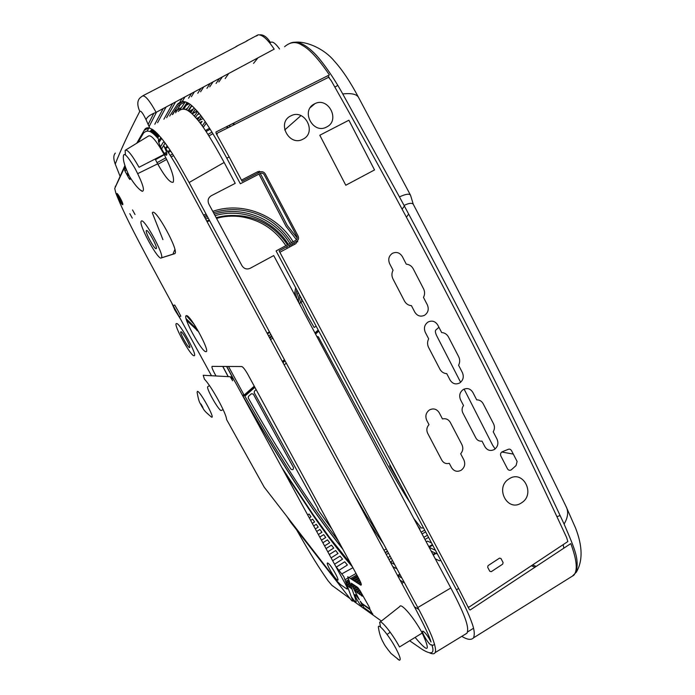 <?xml version="1.0" encoding="UTF-8"?>
<svg xmlns="http://www.w3.org/2000/svg" width="695" height="695" viewBox="0 0 695 695"><rect width="100%" height="100%" fill="white"/><g stroke="black" fill="none" stroke-linecap="round" stroke-linejoin="round"><path stroke-width="1.04" d="M327.953 75.659L329.248 77.614M314.922 103.668L310.335 107.56M300.97 115.596L284.689 129.948M233.172 123.345L234.806 124.353M334.868 87.084L337.796 85.407M402.162 209.091L404.412 206.111M408.66 214.043L406.479 217.135M556.886 516.62L560.144 515.603M495.118 448.944L492.599 445.139L464.095 389.087M460.62 382.293L436.808 335.963C435.357 332.992 435.018 331.02 435.774 330.055L438.936 327.276M513.301 454.087L501.773 452.019M563.836 548.19L563.185 544.628M532.535 564.966L536.271 566.382M572.393 576.129L576.225 572.263C579.065 558.684 575.46 550.579 564.158 524.195L564.097 524.039C568.128 517.254 568.71 511.259 565.852 506.056L575.582 528.087C582.671 546.305 582.897 561.039 576.268 572.298M564.088 524.039C515.612 420.084 462.271 313.888 404.056 205.451C408.79 203.122 411.857 202.714 413.247 204.226C467.848 308.128 518.722 408.738 565.852 506.047M410.641 195.616L410.51 195.208C409.381 193.462 405.698 194.027 399.443 196.893L342.739 93.947C351.844 92.948 357.187 94.259 358.785 97.873L410.467 195.121M404.056 205.451L399.443 196.893M342.739 93.947L342.652 93.79C333.8 77.675 320.803 58.867 312.507 51.447C303.698 43.212 296.2 40.484 290.015 43.272L290.388 43.168M244.675 395.837L254.718 387.011M282.796 362.347L284.872 360.523M315.365 333.739L318.631 330.881M318.353 330.368L315.096 333.226M284.594 360.01L282.517 361.826M254.431 386.498L244.379 395.316M318.796 331.185L315.53 334.052M285.037 360.835L282.969 362.66M254.883 387.323L245.066 395.95M385.16 552.447L387.445 551.161M421.083 532.179L424.671 530.155M369.523 523.404L383.597 543.994M386.264 548.963L383.988 550.275M378.115 533.812L366.743 516.211L352.982 492.694M284.203 364.953L286.27 363.129M417.834 526.089L419.858 528.626L419.902 529.972M316.764 336.354L318.362 336.858L385.656 461.636C392.301 473.608 402.327 490.957 410.05 502.676M423.516 527.965L421.196 527.974L413.716 518.348M293.446 467.509C293.568 469.664 292.725 470.202 290.91 469.134C274.282 443.002 261.363 421.231 248.228 397.905L248.497 396.332L251.442 393.752L253.31 394.082L293.446 467.509M332.002 529.243L317.771 509.452L318.258 509.157L254.196 392.64L254.474 391.085L256.134 389.626M400.424 484.58L389.6 465.798L390.225 465.415M353.607 396.602L352.895 395.273M347.726 385.56L347.196 384.552M332.992 357.873L332.193 356.361M342.948 549.38C325.225 526.428 299.606 495.257 243.459 397.106L243.432 397.132M281.822 467.509L313.202 514.734L329.647 537.617L350.975 564.158M387.906 557.555L390.19 556.261M423.82 537.322L427.408 535.298M425.618 531.927L422.03 533.951M233.503 379.331L226.587 366.456M222.826 366.439L228.273 376.638M210.203 129.218L206.076 131.511M170.753 151.154L168.346 152.5M166.791 153.36L165.141 154.281M164.307 154.742L155.472 159.659M157.018 162.691L165.879 157.774M170.206 155.367L172.603 154.029M207.953 134.37L212.01 132.102M212.965 133.657L208.934 135.907M173.576 155.584L171.187 156.914M166.687 159.407L157.887 164.307M203.548 215.163L206.024 213.982M212.766 211.341C241.947 201.263 276.636 214.564 293.125 241.747M293.82 242.911L294.628 244.301M301.491 298.676L299.693 304.314M272.822 338.135L270.529 339.56M243.684 394.586L244.014 395.177L254.257 386.177M282.352 361.513L284.429 359.697M314.931 332.914L318.188 330.047M297.729 241.808L297.243 240.957M296.496 239.723L286.071 226.388L258.983 174.106M258.375 172.873L257.784 171.674M228.525 127.515L225.997 126.959M228.777 125.552L230.697 126.421M259.235 171.205L259.713 172.178M461.836 636.368C467.301 639.73 471.201 640.234 473.53 637.871C474.885 634.274 474.311 629.192 471.801 622.616C469.733 616.969 467.153 610.001 456.476 589.803L276.089 250.938L295.714 240.348C297.156 239.349 297.521 238.029 296.834 236.387L264.248 174.766C263.214 173.229 261.902 172.786 260.304 173.42L287.278 225.467L297.182 238.011M234.154 124.683L232.538 123.667M316.129 326.181L314.166 327.458L307.338 315.652L301.1 302.177L302.785 301.1M386.281 554.523L388.514 553.133M387.61 551.456L385.317 552.751M338.491 541.17C320.499 517.132 295.071 484.415 244.327 395.212L243.128 396.263C299.276 494.553 324.93 525.82 342.678 548.894M241.843 394.221L242.59 395.551L243.78 394.499L228.507 366.465M226.735 366.456L234.363 380.643M267.141 333.261L269.408 331.776M294.498 294.567L295.662 287.721M287.409 248.202L286.592 246.821M285.871 245.665C274.716 228.959 259.252 219.238 239.497 216.51C231.722 215.659 224.059 216.258 216.51 218.308M209.612 220.662L207.101 221.757M216.588 218.456C224.754 215.841 233.172 214.998 241.834 215.945C260.86 218.465 276.08 228.073 287.495 244.788M296.843 289.945L295.445 296.348M186.13 318.727L197.502 329.717M194.209 324.4L186.46 315.66M171.691 302.846L174.845 309.883L180.657 319.326L174.714 309.762L171.474 302.447M204.903 217.674L207.414 216.562M214.268 214.138C242.329 205.555 274.56 218.491 289.937 243.467M290.649 244.623L291.466 246.013M299.276 294.515L297.712 300.605M271.667 335.98L269.391 337.449M269.738 338.091L272.032 336.658M298.555 302.177L300.257 296.357M293.029 245.161L292.221 243.771M291.518 242.616C282.83 229.324 271.667 219.915 258.045 214.408C243.337 208.7 228.49 208.126 213.495 212.696M206.728 215.285L204.252 216.458M174.888 249.548L173.229 253.31M268.6 335.963L270.859 334.486M296.522 298.363L297.947 292.004M289.858 246.881L289.042 245.491M288.321 244.345C273.352 220.193 242.416 207.597 215.076 215.632M208.196 218.022L205.685 219.116M198.553 331.558L196.624 330.142M206.745 221.088L209.256 219.994M216.154 217.648C224.424 215.407 232.808 214.885 241.295 216.076M269.738 332.392L267.471 333.878M260.304 173.42L240.34 183.758L226.813 158.191C212.601 132.015 202.228 115.83 195.721 109.645C188.571 101.357 182.516 99.507 177.555 104.111L169.65 116.056M284.585 46.73C290.371 41.752 296.244 41.274 302.203 45.305C309.536 49.128 318.597 58.997 329.404 74.93L215.928 132.024L216.197 133.544L229.168 156.94L226.822 158.217M229.176 156.957L242.112 181.291L259.843 172.117C262.111 171.222 263.926 171.839 265.299 173.967L298.068 235.97C299.032 238.281 298.52 240.114 296.53 241.443L279.112 250.86L458.63 588.448L456.476 589.803M458.639 588.465L469.151 609.185L470.107 610.01L570.795 543.586C576.85 559.927 577.858 570.473 573.827 575.217L570.43 577.354M428.537 537.417L424.94 539.433M391.294 558.302L389 559.588M535.046 567.19L531.319 565.773M394.63 564.505L390.442 562.133L392.493 560.535M392.745 566.538L394.039 567.276L393.361 567.676M429.119 547.269L432.664 545.167M435.365 550.249L429.145 547.312M431.169 551.118L435.244 553.055L432.933 554.436M399.816 574.148L397.566 575.486M393.683 568.275L394.734 567.659L397.019 568.944M440.769 560.396L439.344 560.761L435.261 558.797M433.263 555.053L436.017 553.411L437.398 554.063M401.901 578.014L398.244 575.912L400.155 574.774M400.138 580.273L403.474 582.219L401.936 583.618M432.351 544.576L428.806 546.678M426.122 541.64L427.66 541.17L431.473 542.925M164.376 153.387L166.505 152.196M167.703 151.527L170.119 150.19M205.416 130.521L209.56 128.219M158.086 134.483L157.557 135.36M157.027 136.237L156.601 136.941M188.805 103.572L184.992 105.623L187.085 102.573M185.322 101.826L181.438 107.534L174.436 111.296L178.155 105.701L185.218 101.791M203.001 118.602L198.987 120.6L201.654 116.795M196.668 118.81L199.361 117.351L197.58 119.896M161.674 138.496L158.834 142.571M160.163 138.609L161.275 138.01M161.092 137.784L160.476 138.123M158.121 137.384L158.625 136.524M197.528 111.678L194.287 116.152M192.081 113.954L197.137 111.226M199.1 113.546L197.953 114.171L198.718 113.085M200.664 115.5L199.717 116.838L196.485 118.593M195.477 117.446L197.284 114.857L199.283 113.772M196.937 111L192.254 113.528L195.234 109.254M189.318 111.634L192.819 109.74L190.734 112.755M194.07 107.951L193.201 109.193L189.049 111.435M187.989 110.722L190.517 107.056L192.167 106.17M185.834 109.575L187.085 108.907L186.434 109.853M172.264 114.632L174.08 111.86L181.065 108.099L179.962 109.732M182.759 108.907L184.601 106.196L189.109 103.772M190.126 104.502L187.459 108.35L185.461 109.428M191.924 105.953L190.908 106.491L191.525 105.614M202.245 125.969L205.216 121.703M206.224 123.171L203.27 127.411M199.7 122.563L202.115 121.373L200.525 123.641M165.558 148.356L167.104 145.776M168.077 147.175L165.636 148.469M160.51 146.871L162.995 142.64L164.263 141.832M165.115 142.988L161.579 148.991M216.988 134.9L217.309 133.145L328.596 77.275L331.237 80.689M331.246 80.681C419.997 237.76 498.471 390.069 566.66 537.609L567.832 541.544L469.238 606.987L468.056 606.9M279.868 252.276L295.844 243.641L298.424 239.054M262.432 171.769L257.758 171.691L241.486 180.101M488.072 565.634L487.664 567.242L489.793 571.29L491.252 571.672L502.676 564.158L503.084 562.55L500.965 558.511L499.514 558.128L488.072 565.634M326.607 127.011C340.741 120.452 328.24 96.24 314.583 103.833C300.301 110.375 313.002 134.761 326.607 127.011M302.968 139.174C317.276 132.528 304.636 108.203 290.814 115.883C276.349 122.511 289.198 147.01 302.968 139.174M348.899 120.226L319.796 135.238L345.789 185.244L374.527 169.936L348.899 120.226M423.481 297.399C424.923 294.593 424.958 291.735 423.568 288.825L413.221 268.8C411.649 265.985 409.329 264.439 406.28 264.169L402.353 256.577C399.834 252.659 396.541 251.573 392.466 253.301C388.818 255.873 387.871 259.331 389.634 263.692L393.057 270.268C391.58 273.1 391.554 275.976 392.962 278.912L404.473 301.048C406.054 303.863 408.373 305.392 411.423 305.635L414.811 312.151C417.313 316.017 420.579 317.059 424.593 315.261C428.172 312.663 429.102 309.214 427.364 304.914L423.481 297.399M458.587 365.249C460.012 362.434 460.038 359.593 458.674 356.735L448.492 337.032C446.946 334.26 444.67 332.766 441.664 332.549L437.798 325.086C435.322 321.238 432.09 320.213 428.085 322.002C424.497 324.617 423.576 328.066 425.305 332.366L428.676 338.839C427.225 341.671 427.199 344.529 428.58 347.422L439.909 369.201C441.464 371.964 443.74 373.441 446.746 373.632L450.073 380.043C452.541 383.84 455.746 384.813 459.69 382.962C463.209 380.313 464.121 376.881 462.41 372.642L458.587 365.249M493.224 431.777C494.718 429.18 494.831 426.53 493.563 423.828L483.155 403.691C481.687 401.093 479.533 399.825 476.709 399.868L472.843 392.388C470.402 388.618 467.222 387.654 463.287 389.504C459.76 392.154 458.856 395.603 460.559 399.834L463.522 405.533C461.88 407.852 461.654 410.319 462.844 412.917L475.867 437.954C477.291 440.387 479.333 441.438 482 441.099L484.928 446.746C487.351 450.473 490.505 451.385 494.38 449.474C497.846 446.789 498.732 443.358 497.055 439.188L493.224 431.777M460.672 453.766C462.992 451.012 463.409 447.98 461.94 444.687L450.334 422.456C448.475 419.372 445.851 418.199 442.463 418.929L439.24 412.769C436.764 408.973 433.524 408.017 429.519 409.902C425.931 412.604 425.001 416.088 426.739 420.345L428.997 424.654C426.695 427.225 426.252 430.101 427.668 433.28L441.794 460.168C443.584 463.078 446.077 464.13 449.283 463.304L451.515 467.561C453.983 471.314 457.197 472.218 461.141 470.272C464.668 467.544 465.572 464.078 463.869 459.873L460.672 453.766M507.489 468.821C508.453 470.298 509.704 470.654 511.233 469.889L516.055 465.572L517.106 461.471L511.503 450.612C510.547 449.126 509.296 448.761 507.758 449.526L501.929 451.915C500.548 452.992 500.192 454.356 500.869 456.024L507.489 468.821M521.485 502.85C535.984 494.275 523.083 469.247 509.061 478.89C494.388 487.456 507.524 512.658 521.485 502.85M158.512 141.241L160.858 137.506M124.874 165.645L115.804 185.973M128.992 178.433L130.208 177.746M429.823 653.031C432.759 654.143 434.497 654.012 435.027 652.657C436.208 650.841 435.365 646.029 432.498 638.192C429.927 631.199 422.621 616.378 417.791 607.552L189.092 182.516L177.173 161.466C170.614 150.676 168.068 146.94 162.569 139.617C153.152 128.254 147.071 125.083 144.325 130.113L136.733 143.239M152.726 129.583L150.598 130.764L152.205 129.253M150.137 131.642L153.221 129.922M153.699 130.278L150.702 131.937M151.223 132.258L154.151 130.643M154.594 131.008L151.727 132.589M152.205 132.936L155.02 131.381M155.437 131.755L152.674 133.284M153.117 133.64L155.845 132.137M156.245 132.51L153.552 133.996M157.782 134.057L155.176 135.49M154.785 135.108L157.409 133.666M158.521 134.83L155.932 136.246M155.558 135.864L158.156 134.448M159.233 135.612L156.67 137.011M156.305 136.628L158.877 135.221M157.027 137.401L158.712 136.481L157.383 137.784M127.95 173.498L126.759 174.167L127.758 173.098M126.907 174.619L128.149 173.915M128.349 174.315L127.124 175.001M153.969 134.37L156.644 132.893M157.027 133.284L154.386 134.734M115.318 186.26L115.274 187.19M117.716 194.174L121.92 204.122M172.091 303.585L180.274 318.631M341.714 573.931L352.912 567.711M352.435 566.833C340.576 553.428 327.415 536.21 312.95 515.177L284.099 471.679M228.16 376.629L222.721 366.439M198.614 331.654L186.599 320.352M162.925 239.662L152.318 212.879M313.662 525.889L316.242 524.299L318.232 527.114L315.313 528.921M322.862 542.76L327.519 539.859L329.673 542.734L324.582 545.905M326.033 548.564L331.498 545.149L333.739 548.077L327.788 551.795M336.328 567.077L344.72 561.795L347.396 564.992L338.908 570.352M329.282 554.523L335.659 550.536L338.013 553.524L331.107 557.859M316.694 531.449L319.917 529.46L321.95 532.274L318.362 534.498M332.653 560.709L340.037 556.07L342.539 559.154L334.556 564.184M319.761 537.061L323.67 534.637L325.755 537.478L321.446 540.154M307.668 514.891L309.058 514.031L310.995 516.837L309.292 517.879M310.656 520.381L312.628 519.165L314.592 521.971L312.298 523.378M178.163 111.435C182.707 107.143 188.328 108.985 195.026 116.951C201.368 123.224 211.072 138.392 224.146 162.465L235.249 183.341L211.254 195.747C208.179 197.762 207.379 200.525 208.847 204.052L241.964 265.707C244.058 268.835 246.794 269.703 250.165 268.296L273.726 255.569L450.812 587.979L417.791 607.552M450.82 587.979C467.214 619.028 469.021 628.436 466.997 633.171L464.868 634.5M363.806 607.543L372.807 613.954M418.807 609.437L414.437 606.822M356.04 573.471L348.899 577.528M347.787 578.153L344.937 579.752M345.58 581.472L348.412 579.83M350.549 578.596L356.839 574.947M357.386 575.955L351.653 579.3M348.82 580.942L345.988 582.575M363.737 597.205L363.45 596.71M362.938 595.797L362.269 596.188L361.105 595.398L362.321 594.694M361.808 593.799L360.184 594.738L359.028 593.956L361.192 592.705M360.688 591.81L358.116 593.304L356.969 592.531L360.08 590.724M353.825 589.186L357.343 587.153M360.783 585.147L361.296 584.851M358.264 588.022L354.389 590.264M359.558 589.855L356.066 591.879L354.937 591.115L358.881 588.83M351.731 588.865L350.923 588.318L351.427 588.031M352.799 587.232L355.284 585.798M358.672 583.826L360.757 582.61M361.157 583.783L359.819 584.565M356.413 586.545L353.364 588.309M351.079 587.093L350.054 587.683L348.951 586.936L350.662 585.955M351.783 585.303L353.242 584.46M356.613 582.497L359.871 580.603M360.375 581.689L357.743 583.227M354.354 585.199L352.339 586.363M350.323 585.025L348.091 586.302L347.135 585.659M347.083 585.52L349.906 583.896M354.58 581.185L358.872 578.683M359.428 579.726L355.692 581.906M352.33 583.861L351.357 584.426M358.411 577.832L353.659 580.594M349.568 582.975L346.744 584.599M346.327 583.487L349.151 581.854M352.556 579.882L357.847 576.798M137.992 142.466L143.387 133.258C147.279 128.992 152.474 131.12 158.981 139.634L158.573 139.817C157.061 141.65 165.514 157.331 166.739 154.959C167.165 153.586 166.209 150.58 163.846 145.933C171.43 156.775 179.058 169.441 186.729 183.914L415.21 608.264C424.28 625.413 429.553 636.663 431.022 642.024C428.607 637.176 426.122 633.666 423.568 631.486C419.737 628.775 427.26 642.727 430.813 644.943L431.847 644.769C434.87 653.587 431.691 655.15 422.308 649.478L409.642 640.755M381.407 621.035L352.6 600.445M350.089 598.63L331.88 585.303L327.979 580.664C318.892 567.641 311.264 555.583 296.669 529.946M211.48 375.734L179.223 316.694L180.83 316.208L178.033 310.813L174.697 305.009L173.185 305.6C136.15 237.395 124.144 214.312 115.865 193.141L114.727 188.441L125.083 166.357M351.288 596.84L353.46 599.62C355.91 602.6 356.717 602.774 355.883 600.124L347.726 576.754L360.462 584.981C361.973 585.694 361.478 583.67 358.994 578.909L248.098 374.84C245.222 369.731 243.094 366.96 241.704 366.534L212.14 366.387C211.48 366.752 212.314 369.115 214.625 373.467L215.997 375.978M415.123 637.393C428.459 653.335 430.822 651.884 422.213 633.041C414.22 617.951 400.954 602.417 399.816 606.509L379.679 622.399L380.53 627.02M362.13 603.607L369.471 608.707C370.105 609.063 369.87 608.212 368.776 606.162L360.106 590.767L357.491 587.258L351.305 583.192L351.757 585.242L359.385 599.776L355.51 594.798C352.895 592.852 359.124 604.276 361.504 605.788C362.555 606.292 362.138 604.772 360.245 601.245L362.13 603.607M155.15 159.007L157.643 163.864C165.141 177.129 170.336 183.245 173.211 182.212C174.584 178.233 171.552 168.963 164.124 154.412C156.227 140.486 150.971 134.378 148.365 136.107L125.135 150.355L125.413 154.916M174.419 253.779L174.932 253.545C179.154 250.817 155.385 207.423 152.483 212.609M186.277 315.686C182.029 316.138 202.08 352.747 205.946 351.644C210.941 352.356 189.744 313.549 186.277 315.686M116.786 193.636C115.961 194.591 122.207 205.998 122.789 204.617C123.675 203.757 117.325 192.141 116.786 193.636M126.073 169.198L125.022 167.912L124.318 169.224L125.048 171.196L128.862 178.189L129.939 179.536L130.599 178.415M132.528 209.933L135.038 214.529L132.528 209.933M129.817 213.66L132.276 218.143L129.817 213.66M363.563 607.117L364.918 608.985L372.807 614.554L370.131 609.645L362.295 604.181L363.563 607.117M209.456 385.595L207.683 386.759C206.172 388.514 218.604 410.467 221.14 410.528L223.13 409.616M141.267 221.201C143.596 216.788 164.863 255.482 161.414 257.836L161.318 257.932C158.46 261.233 138.027 223.86 141.267 221.201M174.819 253.649L161.318 257.932M146.384 230.584C144.708 231.748 154.881 250.374 156.236 248.61C158.095 247.724 147.627 228.542 146.384 230.584M422.213 633.041L399.503 646.976C392.189 633.284 380.46 618.88 379.679 622.399M387.072 634.457L390.225 632.224M164.124 154.412L139.035 167.269C131.85 154.603 127.22 148.965 125.135 150.355M137.732 173.628L157.643 163.864M194.07 355.727C190.856 356.639 172.812 323.792 176.426 323.566C179.31 321.828 198.284 356.439 194.07 355.727M180.935 331.776C179.084 331.776 188.058 348.117 189.596 347.57C191.585 347.795 182.394 331.029 180.935 331.776M335.676 566.243L343.756 576.459L352.4 599.837C352.99 601.661 352.443 601.549 350.758 599.481L290.649 522.197L287.183 516.819M230.21 376.742L232.625 380.756L231.122 376.794C232.069 377.168 233.537 379.131 235.536 382.658L345.762 584.747C347.483 588.022 347.856 589.43 346.883 588.969L340.385 584.53L336.788 580.872L264.169 487.108L226.57 419.502C226.622 413.899 211.454 386.203 204.452 379.175L203.209 375.291L230.21 376.742M328.075 563.228C324.443 560.665 333.852 577.875 337.162 579.873C340.967 582.723 331.324 565.044 328.075 563.228M142.214 191.299C138.679 189.405 134.378 184.366 129.339 176.2C124.987 167.061 122.998 160.545 123.371 156.644C123.484 151.779 127.176 155.367 134.43 167.417L135.542 169.406C142.831 183.749 145.055 191.038 142.214 191.299L140.729 190.169M211.575 417.13C202.662 409.755 204.46 410.059 201.741 406.332C199.821 402.075 199.17 403.769 197.111 392.319L197.45 391.328C200.151 391.111 215.363 418.764 211.68 417.165L210.88 416.644M200.985 404.012L202.914 407.505L200.985 404.012M399.278 660.18L391.059 653.517C386.915 648.478 384.387 644.891 383.475 642.771C381.042 638.644 379.401 633.788 378.549 628.202C376.794 621.052 388.323 634.248 395.716 648.087C400.051 656.341 401.241 660.372 399.278 660.18L397.809 659.251M249.531 39.389L258.08 34.837C262.319 34.533 267.688 39.311 274.186 49.154L156.114 112.355C150.12 114.675 146.775 117.142 146.08 119.757L149.39 127.272M148.991 127.923L147.236 130.816M126.116 169.302L125.126 171.335M146.08 119.757C142.918 113.163 140.816 110.375 139.764 111.4C136.984 104.962 137.184 100.358 140.355 97.604L142.18 96.223C144.647 94.598 149.295 99.976 156.114 112.355M119.94 175.913L115.24 164.063C120.965 149.46 129.14 131.911 139.764 111.4M142.883 95.754L171.839 80.768M239.106 44.914L246.013 41.492M193.575 69.013L235.579 47.008M186.138 72.949L193.314 69.396M172.073 80.403L182.603 75.06M153.821 113.302L148.165 124.344M149.138 126.481L156.54 112.13M151.423 130.921L150.876 131.841M163.16 108.576L154.829 124.231M152.248 129.279L151.849 130.069M157.6 122.685L166.07 107.021M172.664 103.494L163.89 119.21M166.644 117.698L175.557 101.939M182.125 98.429L179.31 103.173M175.609 109.515L174.654 111.183M174.349 111.704L172.881 114.293M175.609 112.816L177.095 110.236M177.407 109.706L180.665 104.137M182.142 101.652L185 96.892M191.533 93.391L188.562 98.212M183.914 109.002L186.06 105.414M186.382 104.876L187.607 102.851M191.377 96.701L194.4 91.853M200.907 88.378L197.771 93.269M188.553 111.087L191.238 106.665M200.577 91.766L203.757 86.849M193.279 109.072L188.997 111.4M210.229 83.383L206.945 88.352M209.734 86.858L213.07 81.862M219.507 78.413L216.067 83.461M218.847 81.975L222.339 76.902M189.952 112.121L191.907 111.061M257.524 35.384L256.386 36.001M228.751 73.47L225.154 78.587M279.564 49.006C275.437 43.229 272.405 41.066 270.459 42.517L269.929 43.16M257.967 57.833L253.545 63.375M270.459 42.517C267.045 37.044 263.466 34.481 259.721 34.837M115.24 164.063C113.32 158.903 113.354 155.254 115.327 153.1M127.619 175.913L128.827 175.236M195.712 109.645L194.496 110.314M191.177 112.112L190.439 112.512M155.28 131.607L152.474 133.127M473.521 628.254L467.5 631.99M183.306 101.392L177.121 104.71M148.643 127.871L144.152 130.391M189.092 182.516L224.138 162.465M434.557 644.343L432.108 645.811M162.013 85.893L161.066 86.388M247.568 40.588L246.099 41.361M237.073 46.148L235.674 46.886M226.527 51.734L225.189 52.438M215.919 57.346L214.642 58.024M205.251 62.993L204.043 63.636M194.53 68.675L193.384 69.274M183.749 74.382L182.672 74.947M172.907 80.116L171.9 80.655M413.273 204.278L410.563 195.312M291.665 42.882C302.673 39.511 323.001 47.338 334.191 60.925C346.206 74.07 355.258 91.358 358.698 97.717M241.834 215.945L239.497 216.51M473.521 637.845L573.827 575.225M182.672 101.366L177.555 104.111M148.356 127.845L144.325 130.121M466.997 633.171L435.035 652.666M207.683 386.759L209.438 385.56M161.414 257.836L174.932 253.545M182.855 74.695L186.138 72.958M235.9 46.608L239.097 44.914M246.343 41.075L249.522 39.398"/></g></svg>
